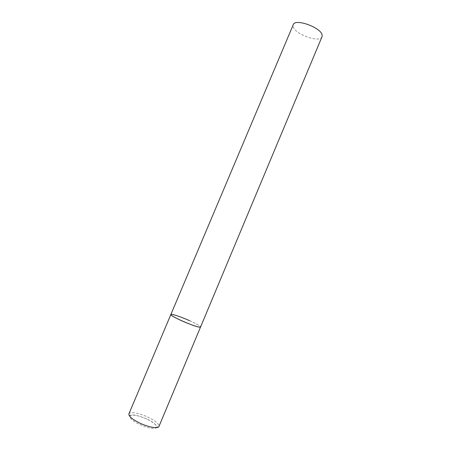 <?xml version="1.0" encoding="UTF-8"?>
<svg xmlns="http://www.w3.org/2000/svg" width="451" height="451" viewBox="0 0 451 451"><rect width="100%" height="100%" fill="white"/><g stroke="black" fill="none" stroke-linecap="round" stroke-linejoin="round"><path stroke-width="0.34" stroke-dasharray="2.25 1.69" d="M189.645 320.712C196.687 323.914 200.323 326.011 200.56 327.003C201.868 325.56 175.783 314.212 171.504 314.347L170.861 314.516M321.991 36.785C319.906 43.409 293.99 33.949 293.122 26.316L293.251 24.709M128.913 413.843C129.77 411.216 140.312 413.296 148.937 417.654C155.905 421.251 159.237 424.188 158.944 426.466M147.748 419.498C155.009 423.354 157.777 426.201 156.052 428.044C152.601 429.093 146.789 427.734 138.62 423.979C131.145 419.92 128.49 417.062 130.649 415.405C134.313 414.554 140.013 415.923 147.748 419.498M158.797 426.719C157.878 427.458 157.207 427.227 156.785 426.032C154.716 423.512 151.716 421.324 147.787 419.481C139.641 415.861 133.84 414.418 130.395 415.14C129.578 415.602 129.059 415.264 128.834 414.131"/><path stroke-width="0.68" d="M170.861 314.516L293.251 24.709C295.05 17.899 322.256 28.013 322.161 35.505L321.991 36.785L158.944 426.466C158.239 429.07 147.624 427.097 138.75 422.581C131.799 418.934 128.518 416.019 128.913 413.843L170.861 314.516C169.187 315.83 196.726 327.759 200.114 327.172L200.56 327.003C200.503 328.046 190.559 324.788 181.612 320.74C174.571 317.51 170.991 315.435 170.861 314.516C171.047 313.49 180.952 316.782 189.645 320.712M128.913 413.843L128.834 414.131"/></g></svg>

